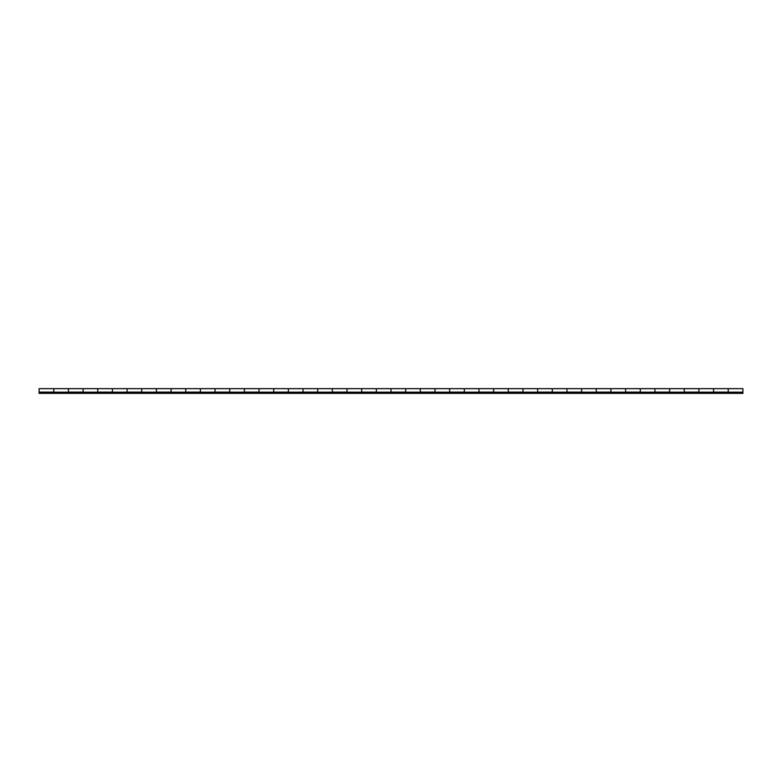 <?xml version="1.0" encoding="UTF-8"?>
<svg xmlns="http://www.w3.org/2000/svg" width="782" height="782" viewBox="0 0 782 782"><rect width="100%" height="100%" fill="white"/><g stroke="black" fill="none" stroke-linecap="round" stroke-linejoin="round"><path stroke-width="1.17" d="M713.575 392.173L713.575 388.654L713.575 392.114L728.238 392.114L728.238 388.654L742.9 388.654L742.9 393.346L39.1 393.346L39.1 388.654L53.763 388.654L53.763 392.173M684.25 392.173L684.25 388.654L684.25 392.114L698.913 392.114L698.913 388.654L698.913 392.173M654.925 392.173L654.925 388.654L654.925 392.114L669.587 392.114L669.587 388.654L669.587 392.173M625.6 392.173L625.6 388.654L625.6 392.114L640.263 392.114L640.263 388.654L640.263 392.173M596.275 392.173L596.275 388.654L596.275 392.114L610.938 392.114L610.938 388.654L610.938 392.173M566.95 392.173L566.95 388.654L566.95 392.114L581.613 392.114L581.613 388.654L581.613 392.173M537.625 392.173L537.625 388.654L537.625 392.114L552.288 392.114L552.288 388.654L552.288 392.173M508.3 392.173L508.3 388.654L508.3 392.114L522.962 392.114L522.962 388.654L522.962 392.173M478.975 392.173L478.975 388.654L478.975 392.114L493.638 392.114L493.638 388.654L493.638 392.173M449.65 392.173L449.65 388.654L449.65 392.114L464.312 392.114L464.312 388.654L464.312 392.173M420.325 392.173L420.325 388.654L420.325 392.114L434.988 392.114L434.988 388.654L434.988 392.173M391 392.173L391 388.654L391 392.114L405.663 392.114L405.663 388.654L405.663 392.173M361.675 392.173L361.675 388.654L361.675 392.114L376.338 392.114L376.338 388.654L376.338 392.173M332.35 392.173L332.35 388.654L332.35 392.114L347.012 392.114L347.012 388.654L347.012 392.173M303.025 392.173L303.025 388.654L303.025 392.114L317.688 392.114L317.688 388.654L317.688 392.173M273.7 392.173L273.7 388.654L273.7 392.114L288.363 392.114L288.363 388.654L288.363 392.173M244.375 392.173L244.375 388.654L244.375 392.114L259.038 392.114L259.038 388.654L259.038 392.173M215.05 392.173L215.05 388.654L215.05 392.114L229.713 392.114L229.713 388.654L229.713 392.173M185.725 392.173L185.725 388.654L185.725 392.114L200.388 392.114L200.388 388.654L200.388 392.173M156.4 392.173L156.4 388.654L156.4 392.114L171.062 392.114L171.062 388.654L171.062 392.173M127.075 392.173L127.075 388.654L127.075 392.114L141.738 392.114L141.738 388.654L141.738 392.173M97.75 392.173L97.75 388.654L97.75 392.114L112.413 392.114L112.413 388.654L112.413 392.173M68.425 392.173L68.425 388.654L68.425 392.114L83.088 392.114L83.088 388.654L83.088 392.173M39.1 392.114L53.763 392.114L53.763 388.654L728.238 388.654L728.238 392.173M742.9 392.173L39.1 392.173"/></g></svg>
